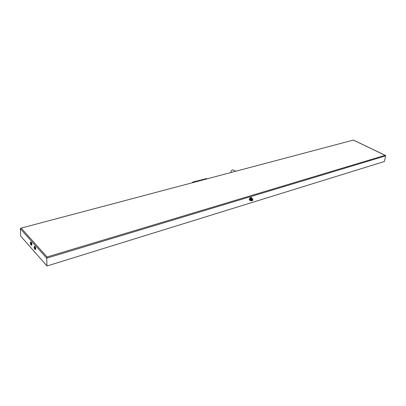 <?xml version="1.0" encoding="UTF-8"?>
<svg xmlns="http://www.w3.org/2000/svg" width="406" height="406" viewBox="0 0 406 406"><rect width="100%" height="100%" fill="white"/><g stroke="black" fill="none" stroke-linecap="round" stroke-linejoin="round"><path stroke-width="0.61" d="M385.695 155.858L46.685 258.175L47.045 256.962L385.091 155.31L385.695 155.858L384.375 161.512L47 265.991L20.762 236.17L20.3 228.664L46.685 258.175L47 265.991M31.739 245.138L31.754 245.133C32.115 243.869 31.81 242.824 30.846 241.996L30.516 242.093M35.571 249.451L35.586 249.446C35.951 248.167 35.642 247.112 34.662 246.285L34.327 246.381M385.091 155.31L353.398 140.08L20.706 228.223L20.3 228.664M353.398 140.08L20.726 228.213M30.272 242.9L30.501 242.093C31.46 242.925 31.764 243.97 31.404 245.229C30.851 245.067 30.475 244.29 30.272 242.9M30.648 243.321L31.155 244.361L30.648 243.321M34.079 247.188L34.312 246.386C35.292 247.213 35.601 248.269 35.236 249.548C34.667 249.385 34.282 248.599 34.079 247.188M34.464 247.619L34.977 248.67L34.464 247.619M249.243 199.427L250.02 200.569L249.279 199.153L250.157 197.752L251.197 197.433L252.116 198.554M249.939 197.95L250.548 198.006L250.157 197.752M251.197 197.433L251.771 197.763M251.207 197.438L251.598 197.692L250.548 198.006M250.324 198.204L249.67 199.412L249.279 199.153M249.634 199.681L249.67 199.412M250.746 200.478L250.02 200.569M250.309 200.001L251.015 198.27L251.431 198.295M250.319 199.539L251.009 198.488M250.878 200.559L250.355 200.143L251.202 198.372L251.984 198.473M251.339 200.752L251.141 200.737C250.492 200.067 250.71 199.356 251.796 198.61L252.532 198.955M251.096 200.483L252.182 198.823M251.603 200.65L251.791 200.772C251.329 200.072 251.578 199.549 252.537 199.219C253.004 199.701 252.847 200.219 252.065 200.762L251.791 200.772M252.593 199.138L252.593 199.143C253.085 199.914 252.811 200.488 251.75 200.853C251.233 200.32 251.405 199.752 252.273 199.153L252.679 199.184M251.304 200.726C250.852 200.067 251.086 199.442 251.994 198.854L252.491 198.915M251.695 200.833L251.466 200.808C250.883 200.204 251.075 199.569 252.055 198.894L252.654 199.153M251.624 200.797L252.253 199.138L252.552 199.123M192.302 182.68L192.82 182.035L206.563 178.584M233.333 170.038L232.481 169.875C231.344 170.413 230.862 171.271 231.034 172.448M21.239 228.197L47.045 256.962M193.388 182.431L192.82 182.035M206.223 178.488L206.796 178.873M385.319 155.366L353.377 140.019M31.754 245.133L31.404 245.229M35.586 249.446L35.236 249.548M250.177 197.747L250.766 197.565M249.304 199.107L250.116 197.783M252.167 198.59L251.72 198.295M251.862 199.747L252.299 200.031M251.923 199.432L252.461 199.788L252.329 200.056M251.969 199.392L252.222 199.564M252.258 199.234L252.258 199.585M251.568 199.945L251.558 200.29M206.415 178.488L206.938 178.838M232.968 169.855L235.678 171.215"/></g></svg>
